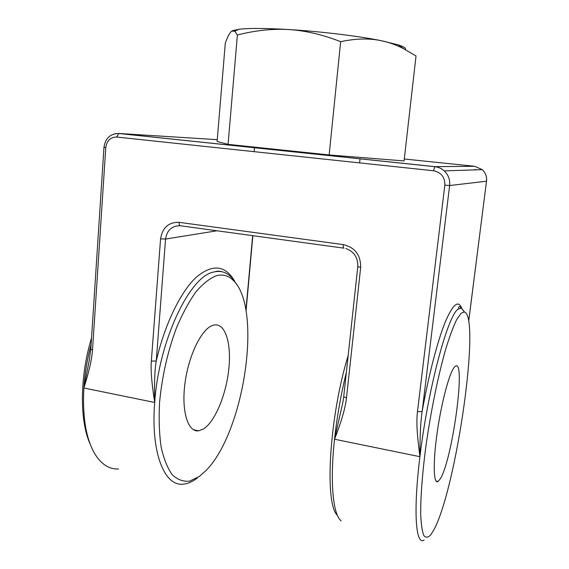 <?xml version="1.0" encoding="UTF-8"?>
<svg xmlns="http://www.w3.org/2000/svg" width="569" height="569" viewBox="0 0 569 569"><rect width="100%" height="100%" fill="white"/><g stroke="black" fill="none" stroke-linecap="round" stroke-linejoin="round"><path stroke-width="0.85" d="M90.179 444.147C79.504 420.818 79.738 376.578 91.531 337.979M89.383 359.75L83.871 387.994C84.838 373.406 87.256 358.804 91.125 344.188M417.49 411.437C419.901 411.821 421.458 411.743 422.184 411.195C420.612 421.963 419.929 433.756 419.929 456.694C417.013 433.983 416.216 422.461 417.49 411.437L444.83 185.16C445.001 177.179 441.238 172.379 433.55 170.764L116.702 137.044C110.486 137.101 106.844 140.607 105.784 147.563L92.519 349.963C91.872 359.245 88.992 371.92 83.871 387.994C82.384 415.889 85.791 437.433 94.084 452.618C100.741 463.991 108.899 469.446 118.558 468.991M92.519 349.963L90.805 349.16L89.233 360.518M197.336 477.967L196.341 478.721C192.009 481.893 187.756 483.686 183.574 484.105C164.697 487.014 150.565 453.109 154.704 402.475C151.695 383.364 150.579 369.573 151.347 361.095L160.572 238.859C162.435 227.6 168.623 222.088 179.143 222.337L343.299 244.599C354.992 247.43 360.782 255.04 360.661 267.43L346.478 398.001C345.333 408.108 341.35 421.849 334.529 439.232C329.8 482.434 333.029 514.589 341.13 520.863M424.125 540.038C415.811 546.119 413.066 511.965 419.929 456.694C428.016 388.3 447.931 315.198 458.073 309.173L461.331 308.021L464.546 312.068M228.069 144.355L217.109 141.461L225.31 43.045C227.621 36.651 229.755 32.675 231.711 31.124L234.819 31.181L237.38 35.001C255.097 30.434 272.259 28.614 288.881 29.552C320.297 31.444 358.072 36.011 380.675 40.563C388.513 42.156 396.102 44.837 403.442 48.614L416.017 55.99L404.075 160.927L329.145 154.946L228.069 144.355L237.38 35.001M232.38 30.733L238.859 29.275C248.938 28.094 265.609 28.187 288.881 29.552C305.468 30.605 322.73 34.645 340.653 41.679C355.269 38.543 368.612 38.166 380.675 40.563L398.442 44.915C403.969 46.765 406.266 48.322 405.327 49.595M340.653 41.679L329.145 154.946M346.478 398.001L343.719 396.678L342.865 402.347L334.529 439.232C336.997 416.679 340.938 394.424 346.336 372.475M348.157 355.611C329.28 416.75 324.259 503.835 337.41 515.358M199.449 476.374L189.776 481.111C183.446 481.872 177.649 479.795 172.371 474.873C167.556 468.266 163.815 458.991 161.141 447.042C159.22 433.742 158.701 418.82 159.583 402.276C162.101 376.123 167.734 351.308 176.475 327.822C182.557 313.491 189.086 301.456 196.056 291.719C203.083 283.561 209.911 278.213 216.533 275.681C223.368 273.981 229.257 275.873 234.208 281.363C262.316 310.503 244.073 432.412 205.878 470.691L199.449 476.374M151.347 361.095L156.255 360.995C154.725 369.231 154.206 383.058 154.704 402.475C158.865 339.771 190.309 275.545 213.83 272.018L215.367 271.676C221.818 270.652 227.415 272.771 232.152 278.042L236.704 284.543M212.287 325.546C201.312 329.465 188.46 355.796 184.939 383.542C181.298 411.316 187.976 432.426 198.581 430.833L203.482 428.976C215.032 421.707 226.106 394.765 228.788 369.345C231.583 343.889 225.537 323.249 214.428 324.956L212.287 325.546M454.368 367.154C449.453 372.603 441.423 402.468 437.148 432.753C432.81 463.081 433.493 484.731 438.059 481.502L440.285 478.828C452.504 459.674 466.267 357.723 455.307 366.272L454.368 367.154M433.848 529.888C456.594 487.953 481.033 315.24 464.268 311.99L461.167 313.192L456.722 319.529C453.386 326.393 449.823 335.916 446.025 348.107C438.358 374.423 430.669 411.8 425.704 447.711C422.262 474.254 420.541 497.583 420.704 514.397C421.131 524.326 422.184 531.368 423.848 535.521C425.818 537.982 428.187 537.669 430.953 534.59L433.848 529.888M105.784 147.563L103.978 147.293L90.805 349.153M419.929 456.694L334.529 439.232M154.704 402.475L83.871 387.994M116.702 137.044L118.8 133.473L114.931 133.708M461.715 308.156C458.301 299.586 452.746 304.387 445.043 322.545C437.568 341.151 428.855 374.324 422.184 411.195L449.631 185.53C450.179 179.747 448.386 174.868 444.261 170.892C441.558 168.467 438.415 167.051 434.823 166.646L118.8 133.473L217.258 139.661M214.662 139.426L215.502 139.476M474.795 169.519L476.481 169.839M444.83 185.16L449.631 185.53L486.516 181.219L468.65 321.329M433.55 170.764L434.823 166.646L474.717 166.297L482.27 169.647C485.556 172.791 486.972 176.653 486.516 181.219L468.671 321.428M404.289 159.007L474.717 166.297M179.143 222.337C179.064 224.556 179.52 225.708 180.501 225.786L343.747 248.134M343.299 244.599C343.121 246.939 343.349 248.127 343.996 248.162M360.661 267.43L357.787 266.605L343.719 396.664M160.572 238.859L165.551 239.058L156.255 360.995C165.003 323.42 180.935 291.321 196.426 277.089C212.671 263.724 225.459 265.161 234.769 281.392M216.974 230.779L165.551 239.058C167.002 230.175 171.859 225.737 180.131 225.744M252.664 235.666L245.915 310.29M486.516 181.198L486.545 181.212C487.007 176.646 485.577 172.791 482.27 169.647L444.261 170.892C441.53 168.474 438.343 167.073 434.716 166.681L118.558 133.487C110.151 133.736 105.293 138.338 103.978 147.293M461.039 307.964C459.866 306.321 459.055 306.15 458.593 307.459L458.749 308.654M398.442 44.915L403.442 48.614M238.859 29.275L234.819 31.181M359.608 162.89L360.049 158.794M254.115 151.667L254.471 147.712M345.817 248.525C354.003 251.477 357.993 257.508 357.787 266.605M342.865 402.347L342.958 401.835M225.018 272.736C220.8 271.072 217.586 270.716 215.367 271.676M252.864 235.694L246.043 311.058M234.208 281.363L232.152 278.042M193.481 429.751L198.581 430.833M436.046 481.075L438.059 481.502M464.268 311.99L461.331 308.021"/></g></svg>
